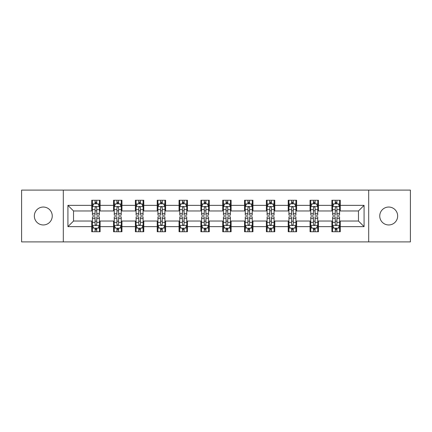 <?xml version="1.0" encoding="UTF-8"?>
<svg xmlns="http://www.w3.org/2000/svg" width="432" height="432" viewBox="0 0 432 432"><rect width="100%" height="100%" fill="white"/><g stroke="black" fill="none" stroke-linecap="round" stroke-linejoin="round"><path stroke-width="0.65" d="M388.708 207.041A8.959 8.959 0 0 0 379.75 216A8.959 8.959 0 0 0 388.708 224.959A8.959 8.959 0 0 0 397.661 216A8.959 8.959 0 0 0 388.708 207.041M43.292 207.041A8.959 8.959 0 0 0 34.339 216A8.959 8.959 0 0 0 43.292 224.959A8.959 8.959 0 0 0 52.25 216A8.959 8.959 0 0 0 43.292 207.041M368.69 241.893L410.4 241.893L410.4 190.107L368.69 190.107L368.69 241.893L63.31 241.893L63.31 190.107L21.6 190.107L21.6 241.893L63.31 241.893M368.69 190.107L63.31 190.107M340.281 205.362L340.281 200.254L331.884 200.254L331.884 205.362L318.449 205.362L318.449 200.254L310.052 200.254L310.052 205.362L296.617 205.362L296.617 200.254L288.22 200.254L288.22 205.362L274.784 205.362L274.784 200.254L266.382 200.254L266.382 205.362L252.947 205.362L252.947 200.254L244.55 200.254L244.55 205.362L231.115 205.362L231.115 200.254L222.718 200.254L222.718 205.362L209.282 205.362L209.282 200.254L200.885 200.254L200.885 205.362L187.45 205.362L187.45 200.254L179.053 200.254L179.053 205.362L165.618 205.362L165.618 200.254L157.216 200.254L157.216 205.362L143.78 205.362L143.78 200.254L135.383 200.254L135.383 205.362L121.948 205.362L121.948 200.254L113.551 200.254L113.551 205.362L100.116 205.362L100.116 200.254L91.719 200.254L91.719 205.362L67.927 205.362L67.927 226.638L73.526 221.038L91.719 221.038L91.719 231.746L100.116 231.746L100.116 221.038L113.551 221.038L113.551 231.746L121.948 231.746L121.948 221.038L135.383 221.038L135.383 231.746L143.78 231.746L143.78 221.038L157.216 221.038L157.216 231.746L165.618 231.746L165.618 221.038L179.053 221.038L179.053 231.746L187.45 231.746L187.45 221.038L200.885 221.038L200.885 231.746L209.282 231.746L209.282 221.038L222.718 221.038L222.718 231.746L231.115 231.746L231.115 221.038L244.55 221.038L244.55 231.746L252.947 231.746L252.947 221.038L266.382 221.038L266.382 231.746L274.784 231.746L274.784 221.038L288.22 221.038L288.22 231.746L296.617 231.746L296.617 221.038L310.052 221.038L310.052 231.746L318.449 231.746L318.449 221.038L331.884 221.038L331.884 231.746L340.281 231.746L340.281 221.038L358.474 221.038L358.474 210.962L340.281 210.962L340.281 205.362L364.073 205.362L364.073 226.638L340.281 226.638M331.884 226.638L318.449 226.638M310.052 226.638L296.617 226.638M288.22 226.638L274.784 226.638M266.382 226.638L252.947 226.638M244.55 226.638L231.115 226.638M222.718 226.638L209.282 226.638M200.885 226.638L187.45 226.638M179.053 226.638L165.618 226.638M157.216 226.638L143.78 226.638M135.383 226.638L121.948 226.638M113.551 226.638L100.116 226.638M91.719 226.638L67.927 226.638M331.884 205.362L331.884 210.962L318.449 210.962L318.449 205.362M310.052 205.362L310.052 210.962L296.617 210.962L296.617 205.362M288.22 205.362L288.22 210.962L274.784 210.962L274.784 205.362M266.382 205.362L266.382 210.962L252.947 210.962L252.947 205.362M244.55 205.362L244.55 210.962L231.115 210.962L231.115 205.362M222.718 205.362L222.718 210.962L209.282 210.962L209.282 205.362M200.885 205.362L200.885 210.962L187.45 210.962L187.45 205.362M179.053 205.362L179.053 210.962L165.618 210.962L165.618 205.362M157.216 205.362L157.216 210.962L143.78 210.962L143.78 205.362M135.383 205.362L135.383 210.962L121.948 210.962L121.948 205.362M113.551 205.362L113.551 210.962L100.116 210.962L100.116 205.362M91.719 205.362L91.719 210.962L73.526 210.962L67.927 205.362M73.526 210.962L73.526 221.038M364.073 226.638L358.474 221.038M358.474 210.962L364.073 205.362M91.719 203.753L92.416 203.753M95.078 203.753L96.757 203.753M99.414 203.753L100.116 203.753M91.719 210.821L92.416 210.821M95.078 210.821L96.757 210.821M99.414 210.821L100.116 210.821M91.719 221.179L92.416 221.179M95.078 221.179L96.757 221.179M99.414 221.179L100.116 221.179M91.719 228.247L92.416 228.247M95.078 228.247L96.757 228.247M99.414 228.247L100.116 228.247M113.551 221.179L114.253 221.179M116.91 221.179L118.589 221.179M121.252 221.179L121.948 221.179M113.551 228.247L114.253 228.247M116.91 228.247L118.589 228.247M121.252 228.247L121.948 228.247M113.551 203.753L114.253 203.753M116.91 203.753L118.589 203.753M121.252 203.753L121.948 203.753M113.551 210.821L114.253 210.821M116.91 210.821L118.589 210.821M121.252 210.821L121.948 210.821M135.383 221.179L136.085 221.179M138.742 221.179L140.422 221.179M143.084 221.179L143.78 221.179M135.383 228.247L136.085 228.247M138.742 228.247L140.422 228.247M143.084 228.247L143.78 228.247M135.383 203.753L136.085 203.753M138.742 203.753L140.422 203.753M143.084 203.753L143.78 203.753M135.383 210.821L136.085 210.821M138.742 210.821L140.422 210.821M143.084 210.821L143.78 210.821M157.216 221.179L157.918 221.179M160.58 221.179L162.259 221.179M164.916 221.179L165.618 221.179M157.216 228.247L157.918 228.247M160.58 228.247L162.259 228.247M164.916 228.247L165.618 228.247M157.216 203.753L157.918 203.753M160.58 203.753L162.259 203.753M164.916 203.753L165.618 203.753M157.216 210.821L157.918 210.821M160.58 210.821L162.259 210.821M164.916 210.821L165.618 210.821M179.053 221.179L179.75 221.179M182.412 221.179L184.091 221.179M186.748 221.179L187.45 221.179M179.053 228.247L179.75 228.247M182.412 228.247L184.091 228.247M186.748 228.247L187.45 228.247M179.053 203.753L179.75 203.753M182.412 203.753L184.091 203.753M186.748 203.753L187.45 203.753M179.053 210.821L179.75 210.821M182.412 210.821L184.091 210.821M186.748 210.821L187.45 210.821M200.885 221.179L201.582 221.179M204.244 221.179L205.924 221.179M208.58 221.179L209.282 221.179M200.885 228.247L201.582 228.247M204.244 228.247L205.924 228.247M208.58 228.247L209.282 228.247M200.885 203.753L201.582 203.753M204.244 203.753L205.924 203.753M208.58 203.753L209.282 203.753M200.885 210.821L201.582 210.821M204.244 210.821L205.924 210.821M208.58 210.821L209.282 210.821M222.718 221.179L223.42 221.179M226.076 221.179L227.756 221.179M230.418 221.179L231.115 221.179M222.718 228.247L223.42 228.247M226.076 228.247L227.756 228.247M230.418 228.247L231.115 228.247M222.718 203.753L223.42 203.753M226.076 203.753L227.756 203.753M230.418 203.753L231.115 203.753M222.718 210.821L223.42 210.821M226.076 210.821L227.756 210.821M230.418 210.821L231.115 210.821M244.55 221.179L245.252 221.179M247.909 221.179L249.588 221.179M252.25 221.179L252.947 221.179M244.55 228.247L245.252 228.247M247.909 228.247L249.588 228.247M252.25 228.247L252.947 228.247M244.55 203.753L245.252 203.753M247.909 203.753L249.588 203.753M252.25 203.753L252.947 203.753M244.55 210.821L245.252 210.821M247.909 210.821L249.588 210.821M252.25 210.821L252.947 210.821M266.382 221.179L267.084 221.179M269.741 221.179L271.42 221.179M274.082 221.179L274.784 221.179M266.382 228.247L267.084 228.247M269.741 228.247L271.42 228.247M274.082 228.247L274.784 228.247M266.382 203.753L267.084 203.753M269.741 203.753L271.42 203.753M274.082 203.753L274.784 203.753M266.382 210.821L267.084 210.821M269.741 210.821L271.42 210.821M274.082 210.821L274.784 210.821M288.22 221.179L288.916 221.179M291.578 221.179L293.258 221.179M295.915 221.179L296.617 221.179M288.22 228.247L288.916 228.247M291.578 228.247L293.258 228.247M295.915 228.247L296.617 228.247M288.22 203.753L288.916 203.753M291.578 203.753L293.258 203.753M295.915 203.753L296.617 203.753M288.22 210.821L288.916 210.821M291.578 210.821L293.258 210.821M295.915 210.821L296.617 210.821M310.052 221.179L310.748 221.179M313.411 221.179L315.09 221.179M317.747 221.179L318.449 221.179M310.052 228.247L310.748 228.247M313.411 228.247L315.09 228.247M317.747 228.247L318.449 228.247M310.052 203.753L310.748 203.753M313.411 203.753L315.09 203.753M317.747 203.753L318.449 203.753M310.052 210.821L310.748 210.821M313.411 210.821L315.09 210.821M317.747 210.821L318.449 210.821M331.884 221.179L332.586 221.179M335.243 221.179L336.922 221.179M339.584 221.179L340.281 221.179M331.884 228.247L332.586 228.247M335.243 228.247L336.922 228.247M339.584 228.247L340.281 228.247M331.884 203.753L332.586 203.753M335.243 203.753L336.922 203.753M339.584 203.753L340.281 203.753M331.884 210.821L332.586 210.821M335.243 210.821L336.922 210.821M339.584 210.821L340.281 210.821M96.757 202.073L95.078 202.073M99.414 213.408L96.757 213.408L96.757 215.158L99.414 215.158L99.414 206.62L98.015 203.823L93.82 203.823L92.416 206.62L92.416 215.158L95.078 215.158L95.078 213.408L92.416 213.408M92.416 206.62L92.416 200.254M99.414 206.62L99.414 200.254M95.078 203.823L95.078 200.254M96.757 200.254L96.757 203.823M96.757 213.408L96.757 207.673C96.196 206.593 95.639 206.593 95.078 207.673L95.078 213.408M95.078 229.927L96.757 229.927M92.416 218.592L95.078 218.592L95.078 216.842L92.416 216.842L92.416 225.38L93.82 228.177L98.015 228.177L99.414 225.38L99.414 216.842L96.757 216.842L96.757 218.592L99.414 218.592M99.414 225.38L99.414 231.746M92.416 225.38L92.416 231.746M96.757 228.177L96.757 231.746M95.078 231.746L95.078 228.177M95.078 218.592L95.078 224.327C95.634 225.407 96.196 225.407 96.757 224.327L96.757 218.592M118.589 202.073L116.91 202.073M121.252 213.408L118.589 213.408L118.589 215.158L121.252 215.158L121.252 206.62L119.848 203.823L115.652 203.823L114.253 206.62L114.253 215.158L116.91 215.158L116.91 213.408L114.253 213.408M114.253 206.62L114.253 200.254M121.252 206.62L121.252 200.254M116.91 203.823L116.91 200.254M118.589 200.254L118.589 203.823M118.589 213.408L118.589 207.673C118.033 206.593 117.472 206.593 116.91 207.673L116.91 213.408M140.422 202.073L138.742 202.073M143.084 213.408L140.422 213.408L140.422 215.158L143.084 215.158L143.084 206.62L141.685 203.823L137.484 203.823L136.085 206.62L136.085 215.158L138.742 215.158L138.742 213.408L136.085 213.408M136.085 206.62L136.085 200.254M143.084 206.62L143.084 200.254M138.742 203.823L138.742 200.254M140.422 200.254L140.422 203.823M140.422 213.408L140.422 207.673C139.865 206.593 139.304 206.593 138.742 207.673L138.742 213.408M116.91 229.927L118.589 229.927M114.253 218.592L116.91 218.592L116.91 216.842L114.253 216.842L114.253 225.38L115.652 228.177L119.848 228.177L121.252 225.38L121.252 216.842L118.589 216.842L118.589 218.592L121.252 218.592M121.252 225.38L121.252 231.746M114.253 225.38L114.253 231.746M118.589 228.177L118.589 231.746M116.91 231.746L116.91 228.177M116.91 218.592L116.91 224.327C117.472 225.407 118.028 225.407 118.589 224.327L118.589 218.592M138.742 229.927L140.422 229.927M136.085 218.592L138.742 218.592L138.742 216.842L136.085 216.842L136.085 225.38L137.484 228.177L141.685 228.177L143.084 225.38L143.084 216.842L140.422 216.842L140.422 218.592L143.084 218.592M143.084 225.38L143.084 231.746M136.085 225.38L136.085 231.746M140.422 228.177L140.422 231.746M138.742 231.746L138.742 228.177M138.742 218.592L138.742 224.327C139.304 225.407 139.865 225.407 140.422 224.327L140.422 218.592M162.259 202.073L160.58 202.073M164.916 213.408L162.259 213.408L162.259 215.158L164.916 215.158L164.916 206.62L163.517 203.823L159.316 203.823L157.918 206.62L157.918 215.158L160.58 215.158L160.58 213.408L157.918 213.408M157.918 206.62L157.918 200.254M164.916 206.62L164.916 200.254M160.58 203.823L160.58 200.254M162.259 200.254L162.259 203.823M162.259 213.408L162.259 207.673C161.698 206.593 161.136 206.593 160.58 207.673L160.58 213.408M184.091 202.073L182.412 202.073M186.748 213.408L184.091 213.408L184.091 215.158L186.748 215.158L186.748 206.62L185.35 203.823L181.148 203.823L179.75 206.62L179.75 215.158L182.412 215.158L182.412 213.408L179.75 213.408M179.75 206.62L179.75 200.254M186.748 206.62L186.748 200.254M182.412 203.823L182.412 200.254M184.091 200.254L184.091 203.823M184.091 213.408L184.091 207.673C183.53 206.593 182.974 206.593 182.412 207.673L182.412 213.408M205.924 202.073L204.244 202.073M208.58 213.408L205.924 213.408L205.924 215.158L208.58 215.158L208.58 206.62L207.182 203.823L202.986 203.823L201.582 206.62L201.582 215.158L204.244 215.158L204.244 213.408L201.582 213.408M201.582 206.62L201.582 200.254M208.58 206.62L208.58 200.254M204.244 203.823L204.244 200.254M205.924 200.254L205.924 203.823M205.924 213.408L205.924 207.673C205.362 206.593 204.806 206.593 204.244 207.673L204.244 213.408M160.58 229.927L162.259 229.927M157.918 218.592L160.58 218.592L160.58 216.842L157.918 216.842L157.918 225.38L159.316 228.177L163.517 228.177L164.916 225.38L164.916 216.842L162.259 216.842L162.259 218.592L164.916 218.592M164.916 225.38L164.916 231.746M157.918 225.38L157.918 231.746M162.259 228.177L162.259 231.746M160.58 231.746L160.58 228.177M160.58 218.592L160.58 224.327C161.136 225.407 161.698 225.407 162.259 224.327L162.259 218.592M182.412 229.927L184.091 229.927M179.75 218.592L182.412 218.592L182.412 216.842L179.75 216.842L179.75 225.38L181.148 228.177L185.35 228.177L186.748 225.38L186.748 216.842L184.091 216.842L184.091 218.592L186.748 218.592M186.748 225.38L186.748 231.746M179.75 225.38L179.75 231.746M184.091 228.177L184.091 231.746M182.412 231.746L182.412 228.177M182.412 218.592L182.412 224.327C182.968 225.407 183.53 225.407 184.091 224.327L184.091 218.592M204.244 229.927L205.924 229.927M201.582 218.592L204.244 218.592L204.244 216.842L201.582 216.842L201.582 225.38L202.986 228.177L207.182 228.177L208.58 225.38L208.58 216.842L205.924 216.842L205.924 218.592L208.58 218.592M208.58 225.38L208.58 231.746M201.582 225.38L201.582 231.746M205.924 228.177L205.924 231.746M204.244 231.746L204.244 228.177M204.244 218.592L204.244 224.327C204.8 225.407 205.362 225.407 205.924 224.327L205.924 218.592M226.076 229.927L227.756 229.927M223.42 218.592L226.076 218.592L226.076 216.842L223.42 216.842L223.42 225.38L224.818 228.177L229.014 228.177L230.418 225.38L230.418 216.842L227.756 216.842L227.756 218.592L230.418 218.592M230.418 225.38L230.418 231.746M223.42 225.38L223.42 231.746M227.756 228.177L227.756 231.746M226.076 231.746L226.076 228.177M226.076 218.592L226.076 224.327C226.638 225.407 227.194 225.407 227.756 224.327L227.756 218.592M247.909 229.927L249.588 229.927M245.252 218.592L247.909 218.592L247.909 216.842L245.252 216.842L245.252 225.38L246.65 228.177L250.852 228.177L252.25 225.38L252.25 216.842L249.588 216.842L249.588 218.592L252.25 218.592M252.25 225.38L252.25 231.746M245.252 225.38L245.252 231.746M249.588 228.177L249.588 231.746M247.909 231.746L247.909 228.177M247.909 218.592L247.909 224.327C248.47 225.407 249.026 225.407 249.588 224.327L249.588 218.592M269.741 229.927L271.42 229.927M267.084 218.592L269.741 218.592L269.741 216.842L267.084 216.842L267.084 225.38L268.483 228.177L272.684 228.177L274.082 225.38L274.082 216.842L271.42 216.842L271.42 218.592L274.082 218.592M274.082 225.38L274.082 231.746M267.084 225.38L267.084 231.746M271.42 228.177L271.42 231.746M269.741 231.746L269.741 228.177M269.741 218.592L269.741 224.327C270.302 225.407 270.864 225.407 271.42 224.327L271.42 218.592M291.578 229.927L293.258 229.927M288.916 218.592L291.578 218.592L291.578 216.842L288.916 216.842L288.916 225.38L290.315 228.177L294.516 228.177L295.915 225.38L295.915 216.842L293.258 216.842L293.258 218.592L295.915 218.592M295.915 225.38L295.915 231.746M288.916 225.38L288.916 231.746M293.258 228.177L293.258 231.746M291.578 231.746L291.578 228.177M291.578 218.592L291.578 224.327C292.135 225.407 292.696 225.407 293.258 224.327L293.258 218.592M227.756 202.073L226.076 202.073M230.418 213.408L227.756 213.408L227.756 215.158L230.418 215.158L230.418 206.62L229.014 203.823L224.818 203.823L223.42 206.62L223.42 215.158L226.076 215.158L226.076 213.408L223.42 213.408M223.42 206.62L223.42 200.254M230.418 206.62L230.418 200.254M226.076 203.823L226.076 200.254M227.756 200.254L227.756 203.823M227.756 213.408L227.756 207.673C227.2 206.593 226.638 206.593 226.076 207.673L226.076 213.408M249.588 202.073L247.909 202.073M252.25 213.408L249.588 213.408L249.588 215.158L252.25 215.158L252.25 206.62L250.852 203.823L246.65 203.823L245.252 206.62L245.252 215.158L247.909 215.158L247.909 213.408L245.252 213.408M245.252 206.62L245.252 200.254M252.25 206.62L252.25 200.254M247.909 203.823L247.909 200.254M249.588 200.254L249.588 203.823M249.588 213.408L249.588 207.673C249.032 206.593 248.47 206.593 247.909 207.673L247.909 213.408M271.42 202.073L269.741 202.073M274.082 213.408L271.42 213.408L271.42 215.158L274.082 215.158L274.082 206.62L272.684 203.823L268.483 203.823L267.084 206.62L267.084 215.158L269.741 215.158L269.741 213.408L267.084 213.408M267.084 206.62L267.084 200.254M274.082 206.62L274.082 200.254M269.741 203.823L269.741 200.254M271.42 200.254L271.42 203.823M271.42 213.408L271.42 207.673C270.864 206.593 270.302 206.593 269.741 207.673L269.741 213.408M293.258 202.073L291.578 202.073M295.915 213.408L293.258 213.408L293.258 215.158L295.915 215.158L295.915 206.62L294.516 203.823L290.315 203.823L288.916 206.62L288.916 215.158L291.578 215.158L291.578 213.408L288.916 213.408M288.916 206.62L288.916 200.254M295.915 206.62L295.915 200.254M291.578 203.823L291.578 200.254M293.258 200.254L293.258 203.823M293.258 213.408L293.258 207.673C292.696 206.593 292.135 206.593 291.578 207.673L291.578 213.408M315.09 202.073L313.411 202.073M317.747 213.408L315.09 213.408L315.09 215.158L317.747 215.158L317.747 206.62L316.348 203.823L312.152 203.823L310.748 206.62L310.748 215.158L313.411 215.158L313.411 213.408L310.748 213.408M310.748 206.62L310.748 200.254M317.747 206.62L317.747 200.254M313.411 203.823L313.411 200.254M315.09 200.254L315.09 203.823M315.09 213.408L315.09 207.673C314.528 206.593 313.972 206.593 313.411 207.673L313.411 213.408M313.411 229.927L315.09 229.927M310.748 218.592L313.411 218.592L313.411 216.842L310.748 216.842L310.748 225.38L312.152 228.177L316.348 228.177L317.747 225.38L317.747 216.842L315.09 216.842L315.09 218.592L317.747 218.592M317.747 225.38L317.747 231.746M310.748 225.38L310.748 231.746M315.09 228.177L315.09 231.746M313.411 231.746L313.411 228.177M313.411 218.592L313.411 224.327C313.967 225.407 314.528 225.407 315.09 224.327L315.09 218.592M336.922 202.073L335.243 202.073M339.584 213.408L336.922 213.408L336.922 215.158L339.584 215.158L339.584 206.62L338.18 203.823L333.985 203.823L332.586 206.62L332.586 215.158L335.243 215.158L335.243 213.408L332.586 213.408M332.586 206.62L332.586 200.254M339.584 206.62L339.584 200.254M335.243 203.823L335.243 200.254M336.922 200.254L336.922 203.823M336.922 213.408L336.922 207.673C336.366 206.593 335.804 206.593 335.243 207.673L335.243 213.408M335.243 229.927L336.922 229.927M332.586 218.592L335.243 218.592L335.243 216.842L332.586 216.842L332.586 225.38L333.985 228.177L338.18 228.177L339.584 225.38L339.584 216.842L336.922 216.842L336.922 218.592L339.584 218.592M339.584 225.38L339.584 231.746M332.586 225.38L332.586 231.746M336.922 228.177L336.922 231.746M335.243 231.746L335.243 228.177M335.243 218.592L335.243 224.327C335.804 225.407 336.361 225.407 336.922 224.327L336.922 218.592M99.382 206.555L92.453 206.555M92.416 203.99L93.733 203.99M98.102 203.99L99.414 203.99M95.078 209.655L92.416 209.655M99.414 209.655L96.757 209.655M96.757 202.964L95.078 202.964M92.453 225.445L99.382 225.445M99.414 228.01L98.102 228.01M93.733 228.01L92.416 228.01M96.757 222.345L99.414 222.345M92.416 222.345L95.078 222.345M95.078 229.036L96.757 229.036M121.214 206.555L114.286 206.555M114.253 203.99L115.565 203.99M119.934 203.99L121.252 203.99M116.91 209.655L114.253 209.655M121.252 209.655L118.589 209.655M118.589 202.964L116.91 202.964M143.046 206.555L136.118 206.555M136.085 203.99L137.398 203.99M141.766 203.99L143.084 203.99M138.742 209.655L136.085 209.655M143.084 209.655L140.422 209.655M140.422 202.964L138.742 202.964M114.286 225.445L121.214 225.445M121.252 228.01L119.934 228.01M115.565 228.01L114.253 228.01M118.589 222.345L121.252 222.345M114.253 222.345L116.91 222.345M116.91 229.036L118.589 229.036M136.118 225.445L143.046 225.445M143.084 228.01L141.766 228.01M137.398 228.01L136.085 228.01M140.422 222.345L143.084 222.345M136.085 222.345L138.742 222.345M138.742 229.036L140.422 229.036M164.878 206.555L157.955 206.555M157.918 203.99L159.235 203.99M163.598 203.99L164.916 203.99M160.58 209.655L157.918 209.655M164.916 209.655L162.259 209.655M162.259 202.964L160.58 202.964M186.716 206.555L179.788 206.555M179.75 203.99L181.067 203.99M185.436 203.99L186.748 203.99M182.412 209.655L179.75 209.655M186.748 209.655L184.091 209.655M184.091 202.964L182.412 202.964M208.548 206.555L201.62 206.555M201.582 203.99L202.9 203.99M207.268 203.99L208.58 203.99M204.244 209.655L201.582 209.655M208.58 209.655L205.924 209.655M205.924 202.964L204.244 202.964M157.955 225.445L164.878 225.445M164.916 228.01L163.598 228.01M159.235 228.01L157.918 228.01M162.259 222.345L164.916 222.345M157.918 222.345L160.58 222.345M160.58 229.036L162.259 229.036M179.788 225.445L186.716 225.445M186.748 228.01L185.436 228.01M181.067 228.01L179.75 228.01M184.091 222.345L186.748 222.345M179.75 222.345L182.412 222.345M182.412 229.036L184.091 229.036M201.62 225.445L208.548 225.445M208.58 228.01L207.268 228.01M202.9 228.01L201.582 228.01M205.924 222.345L208.58 222.345M201.582 222.345L204.244 222.345M204.244 229.036L205.924 229.036M223.452 225.445L230.38 225.445M230.418 228.01L229.1 228.01M224.732 228.01L223.42 228.01M227.756 222.345L230.418 222.345M223.42 222.345L226.076 222.345M226.076 229.036L227.756 229.036M245.284 225.445L252.212 225.445M252.25 228.01L250.933 228.01M246.564 228.01L245.252 228.01M249.588 222.345L252.25 222.345M245.252 222.345L247.909 222.345M247.909 229.036L249.588 229.036M267.122 225.445L274.045 225.445M274.082 228.01L272.765 228.01M268.402 228.01L267.084 228.01M271.42 222.345L274.082 222.345M267.084 222.345L269.741 222.345M269.741 229.036L271.42 229.036M288.954 225.445L295.882 225.445M295.915 228.01L294.602 228.01M290.234 228.01L288.916 228.01M293.258 222.345L295.915 222.345M288.916 222.345L291.578 222.345M291.578 229.036L293.258 229.036M230.38 206.555L223.452 206.555M223.42 203.99L224.732 203.99M229.1 203.99L230.418 203.99M226.076 209.655L223.42 209.655M230.418 209.655L227.756 209.655M227.756 202.964L226.076 202.964M252.212 206.555L245.284 206.555M245.252 203.99L246.564 203.99M250.933 203.99L252.25 203.99M247.909 209.655L245.252 209.655M252.25 209.655L249.588 209.655M249.588 202.964L247.909 202.964M274.045 206.555L267.122 206.555M267.084 203.99L268.402 203.99M272.765 203.99L274.082 203.99M269.741 209.655L267.084 209.655M274.082 209.655L271.42 209.655M271.42 202.964L269.741 202.964M295.882 206.555L288.954 206.555M288.916 203.99L290.234 203.99M294.602 203.99L295.915 203.99M291.578 209.655L288.916 209.655M295.915 209.655L293.258 209.655M293.258 202.964L291.578 202.964M317.714 206.555L310.786 206.555M310.748 203.99L312.066 203.99M316.435 203.99L317.747 203.99M313.411 209.655L310.748 209.655M317.747 209.655L315.09 209.655M315.09 202.964L313.411 202.964M310.786 225.445L317.714 225.445M317.747 228.01L316.435 228.01M312.066 228.01L310.748 228.01M315.09 222.345L317.747 222.345M310.748 222.345L313.411 222.345M313.411 229.036L315.09 229.036M339.547 206.555L332.618 206.555M332.586 203.99L333.898 203.99M338.267 203.99L339.584 203.99M335.243 209.655L332.586 209.655M339.584 209.655L336.922 209.655M336.922 202.964L335.243 202.964M332.618 225.445L339.547 225.445M339.584 228.01L338.267 228.01M333.898 228.01L332.586 228.01M336.922 222.345L339.584 222.345M332.586 222.345L335.243 222.345M335.243 229.036L336.922 229.036"/></g></svg>
